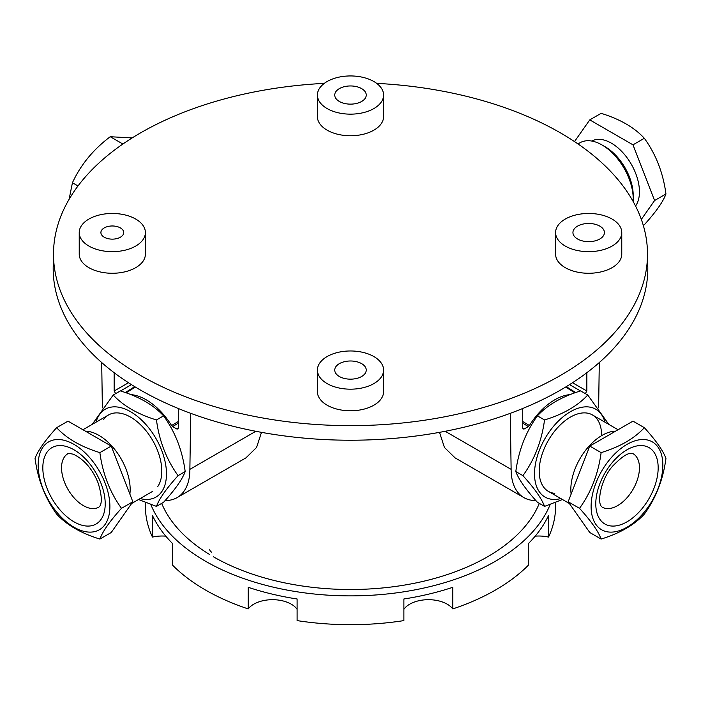 <?xml version="1.0" encoding="UTF-8"?>
<svg xmlns="http://www.w3.org/2000/svg" width="701" height="701" viewBox="0 0 701 701"><rect width="100%" height="100%" fill="white"/><g stroke="black" fill="none" stroke-linecap="round" stroke-linejoin="round"><path stroke-width="1.05" d="M132.156 137.931L110.241 136.721C93.277 149.488 80.685 164.823 72.44 182.742L69.084 199.347M122.877 144.02L110.241 136.721M78.013 185.949L72.44 182.742M339.363 376.507A15.746 9.087 180 0 1 334.754 370.119A15.746 9.087 180 0 1 344.436 361.69A15.746 9.087 180 0 1 361.628 363.644A15.746 9.087 180 0 1 366.246 370.119A15.746 9.087 180 0 1 356.485 378.479A15.746 9.087 180 0 1 339.363 376.507M577.545 238.988A15.746 9.087 180 0 1 572.936 232.609A15.746 9.087 180 0 1 582.619 224.171A15.746 9.087 180 0 1 599.819 226.134A15.746 9.087 180 0 1 604.428 232.609A15.746 9.087 180 0 1 594.676 240.969A15.746 9.087 180 0 1 577.545 238.988M339.363 101.479A15.746 9.087 180 0 1 334.754 95.091A15.746 9.087 180 0 1 344.436 86.652A15.746 9.087 180 0 1 361.628 88.615A15.746 9.087 180 0 1 366.246 95.091A15.746 9.087 180 0 1 356.485 103.45A15.746 9.087 180 0 1 339.363 101.479M120.379 227.904A11.4 6.581 0 0 0 107.919 226.484A11.4 6.581 0 0 0 100.909 232.601A11.4 6.581 0 0 0 104.247 237.218A11.4 6.581 0 0 0 116.638 238.647A11.4 6.581 0 0 0 123.718 232.601A11.4 6.581 0 0 0 120.379 227.904M327.104 108.55A33.078 19.102 0 0 0 363.153 112.695A33.078 19.102 0 0 0 383.578 95.047A33.078 19.102 0 0 0 373.887 81.544A33.078 19.102 0 0 0 337.838 77.399A33.078 19.102 0 0 0 317.413 95.047A33.078 19.102 0 0 0 327.104 108.55M317.413 95.047L317.413 116.655A33.078 19.102 0 0 0 327.104 130.158A33.078 19.102 0 0 0 363.153 134.303A33.078 19.102 0 0 0 383.578 116.655L383.578 95.047M88.922 246.069A33.078 19.102 0 0 0 124.971 250.204A33.078 19.102 0 0 0 145.387 232.557A33.078 19.102 0 0 0 135.705 219.054A33.078 19.102 0 0 0 99.647 214.918A33.078 19.102 0 0 0 79.231 232.557A33.078 19.102 0 0 0 88.922 246.069M79.231 232.557L79.231 254.174A33.078 19.102 0 0 0 88.922 267.677A33.078 19.102 0 0 0 124.971 271.813A33.078 19.102 0 0 0 145.387 254.174L145.387 232.557M327.104 383.578A33.078 19.102 0 0 0 363.153 387.723A33.078 19.102 0 0 0 383.578 370.075A33.078 19.102 0 0 0 373.887 356.572A33.078 19.102 0 0 0 337.838 352.428A33.078 19.102 0 0 0 317.413 370.075A33.078 19.102 0 0 0 327.104 383.578M317.413 370.075L317.413 391.684A33.078 19.102 0 0 0 327.104 405.187A33.078 19.102 0 0 0 363.153 409.331A33.078 19.102 0 0 0 383.578 391.684L383.578 370.075M565.286 246.069A33.078 19.102 0 0 0 601.335 250.204A33.078 19.102 0 0 0 621.761 232.557A33.078 19.102 0 0 0 612.069 219.054A33.078 19.102 0 0 0 576.02 214.918A33.078 19.102 0 0 0 555.595 232.557A33.078 19.102 0 0 0 565.286 246.069M555.595 232.557L555.595 254.174A33.078 19.102 0 0 0 565.286 267.677A33.078 19.102 0 0 0 601.335 271.813A33.078 19.102 0 0 0 621.761 254.174L621.761 232.557M130.956 394.637A54.31 31.361 60 0 1 146.211 399.798A54.31 31.361 60 0 1 171.596 425.525L178.273 421.511M135.319 387.022L126.136 392.84M209.765 554.614A194.081 112.046 180 0 1 161.686 503.379M324.326 83.366A297.005 171.473 0 0 0 53.521 252.053A297.005 171.473 0 0 0 140.48 375.421A297.005 171.473 0 0 0 465.85 412.179A297.005 171.473 0 0 0 647.479 252.053A297.005 171.473 0 0 0 560.511 132.918A297.005 171.473 0 0 0 376.665 83.366M53.521 252.053L53.206 266.459A297.312 171.649 0 0 0 140.27 389.949A297.312 171.649 0 0 0 465.963 426.751A297.312 171.649 0 0 0 647.785 266.459L647.479 252.053M539.314 503.379A194.081 112.046 180 0 1 403.382 585.265A194.081 112.046 180 0 1 213.262 556.69M439.509 432.351L444.443 447.501L455.133 457.911L523.91 497.622A61.749 35.655 120 0 0 535.836 500.505M165.164 500.505A61.749 35.655 -120 0 0 177.081 497.622L245.867 457.911L256.557 447.501L261.491 432.351M522.727 421.511L529.404 425.525A54.31 31.361 -60 0 1 570.036 394.637M529.404 425.525L528.37 426.567L522.727 423.176M522.727 427.899L524.287 428.924L528.37 426.567M524.287 428.924L523.148 429.012L522.727 428.031L522.727 408.49M572.524 382.737L586.851 391.009L586.851 372.713M586.851 391.009L585.291 393.708M598.619 407.877L599.294 362.548M510.267 413.336L511.125 469.355A61.749 35.655 120 0 0 523.91 497.622M445.188 431.29L511.125 469.355M114.149 372.713L114.149 391.009L128.476 382.737M178.273 423.176L172.63 426.567L176.713 428.924L177.852 429.012L178.273 428.031L178.273 408.49M172.63 426.567L171.596 425.525M115.709 393.708L114.149 391.009M177.081 497.622A61.749 35.655 -120 0 0 189.875 469.355L190.725 413.336M101.698 362.548L102.381 407.886M255.804 431.29L189.875 469.355M574.855 392.84L565.681 387.022M145.387 502.468L145.387 506.271A205.104 118.416 0 0 0 152.459 537.089L152.459 515.48A205.104 118.416 180 0 0 172.718 543.713L172.718 565.321A205.104 118.416 0 0 0 205.463 590.005A205.104 118.416 0 0 0 248.215 608.915A26.463 15.282 180 0 1 272.899 599.688A26.463 15.282 180 0 1 297.11 609.327M150.811 504.492A205.104 118.416 0 0 0 205.463 561.194A205.104 118.416 0 0 0 406.685 591.346A205.104 118.416 0 0 0 550.18 504.492M535.187 536.151A26.463 15.282 180 0 1 548.533 537.089A205.104 118.416 0 0 0 555.595 506.271L555.595 502.468M403.881 609.327A26.463 15.282 180 0 1 428.083 599.688A26.463 15.282 180 0 1 452.776 608.915A205.104 118.416 0 0 0 528.274 565.321L528.274 543.713A205.104 118.416 180 0 0 548.533 515.48L548.533 537.089M248.215 608.915L248.215 587.307A205.104 118.416 180 0 0 297.11 598.996L297.11 620.604A205.104 118.416 0 0 0 403.881 620.604L403.881 598.996A205.104 118.416 180 0 0 452.776 587.307L452.776 608.915M152.459 537.089A26.463 15.282 180 0 1 165.795 536.151M602.019 144.967L605.138 146.772A39.694 22.923 60 0 1 619.176 159.215A39.694 22.923 60 0 1 633.213 195.386L633.213 198.988A44.11 25.464 -120 0 0 602.019 144.967A44.11 25.464 -120 0 0 579.964 142.785L577.983 143.924M633.134 201.476A44.11 25.464 -120 0 0 633.213 198.988M591.793 141.05A39.694 22.923 60 0 1 625.415 155.613A39.694 22.923 60 0 1 635.553 206.015M643.273 225.336L644.342 224.714C655.952 211.904 663.155 201.66 665.95 193.975C663.155 172.919 655.952 154.36 644.342 138.281C634.361 127.451 619.956 119.135 601.125 113.334L589.769 119.889L574.513 141.584M641.336 219.395L654.594 200.53L665.95 193.975M654.594 200.53L632.985 144.835L644.342 138.281M632.985 144.835L589.769 119.889M211.606 552.134A6.616 3.82 180 0 1 209.765 549.488M163.578 415.851C153.598 405.02 139.192 396.705 120.362 390.904L113.247 395.005C123.227 405.835 137.633 414.151 156.463 419.96L163.578 415.851C175.189 431.93 182.391 450.489 185.187 471.545C182.348 479.291 175.145 489.535 163.578 502.284L156.463 506.394L138.535 499.506M96.037 422.177A50.726 29.284 60 0 1 148.551 427.636A50.726 29.284 60 0 1 166.19 478.949A50.726 29.284 60 0 1 140.147 498.577M92.19 424.403L113.247 395.005M157.629 486.748A44.11 25.464 -120 0 0 161.8 470.511A44.11 25.464 -120 0 0 131.166 417.463A44.11 25.464 -120 0 0 103.608 419.548M156.463 419.96C159.258 441.008 166.461 459.576 178.08 475.646L185.187 471.545M178.08 475.646C166.461 488.466 159.258 498.709 156.463 506.394M515.813 471.545C518.609 479.23 525.811 489.482 537.422 502.284L544.537 506.394C541.742 498.7 534.539 488.457 522.92 475.646C534.495 459.672 541.698 441.113 544.537 419.952C563.297 414.195 577.703 405.879 587.753 395.005L580.638 390.904C561.878 396.661 547.472 404.976 537.422 415.851C525.811 431.939 518.609 450.498 515.813 471.545L522.92 475.646M560.853 498.577A50.726 29.284 -60 0 1 552.449 499.366A50.726 29.284 -60 0 1 539.323 450.375A50.726 29.284 -60 0 1 588.314 406.922A50.726 29.284 -60 0 1 604.963 422.177M601.572 435.496A44.11 25.464 120 0 0 569.834 417.454A44.11 25.464 120 0 0 543.371 450.734A44.11 25.464 120 0 0 539.2 470.511A44.11 25.464 120 0 0 554.789 493.338M562.465 499.506L544.537 506.394M587.753 395.005L608.81 424.403M544.537 419.952L537.422 415.851M85.382 431.15A44.11 25.464 60 0 1 125.987 469.004A44.11 25.464 60 0 1 129.878 494.144M56.089 439.597A50.726 29.284 -120 0 0 42.963 488.597A50.726 29.284 -120 0 0 91.954 532.041A50.726 29.284 -120 0 0 105.089 483.05A50.726 29.284 -120 0 0 56.089 439.597M35.05 458.419C37.845 450.734 45.048 440.491 56.658 427.68C66.639 438.511 81.044 446.826 99.875 452.627C102.67 473.674 109.873 492.242 121.483 508.321C109.908 521.08 102.705 531.323 99.875 539.06C81.114 533.303 66.709 524.988 56.658 514.113C45.048 498.025 37.845 479.466 35.05 458.419M99.875 452.627L111.231 446.073L68.006 421.126L56.658 427.68M111.231 446.073L132.839 501.767L121.483 508.321M132.839 501.767L111.231 532.515L99.875 539.06M571.122 494.144A44.11 25.464 -60 0 1 583.705 452.846A44.11 25.464 -60 0 1 615.618 431.15M609.046 460.303A50.726 29.284 120 0 0 595.911 524.462A50.726 29.284 120 0 0 644.911 511.336A50.726 29.284 120 0 0 658.037 447.177A50.726 29.284 120 0 0 609.046 460.303M579.517 508.321C591.092 492.339 598.295 473.771 601.125 452.627C619.886 446.87 634.291 438.546 644.342 427.68C655.917 440.43 663.12 450.673 665.95 458.419C663.155 479.475 655.952 498.034 644.342 514.113C634.361 524.944 619.956 533.259 601.125 539.06C598.295 531.323 591.092 521.071 579.517 508.321L568.16 501.767L589.769 446.073L601.125 452.627M589.769 446.073L632.994 421.126L644.342 427.68M568.16 501.767L589.769 532.506L601.125 539.06M580.498 390.948L569.562 384.63M566.32 386.637L575.67 392.56M176.713 428.924L178.273 427.899M125.33 392.56L134.68 386.637M131.438 384.63L120.493 390.948M67.944 453.678A30.879 17.823 -120 0 0 64.474 482.104A30.879 17.823 -120 0 0 98.815 507.156C98.219 507.244 105.203 505.693 98.052 482.796C92.409 468.969 84.173 459.444 73.342 454.222C69.075 453.328 67.27 453.144 67.944 453.678M47.011 488.238A44.11 25.464 60 0 1 58.428 445.626A44.11 25.464 60 0 1 101.032 483.41A44.11 25.464 60 0 1 89.623 526.013A44.11 25.464 60 0 1 47.011 488.238M636.526 456.894A30.879 17.823 120 0 0 633.056 453.678L631.198 453.398C627.544 452.986 621.437 457.14 612.893 465.85C600.582 479.291 597.103 502.529 601.432 506.411L602.185 507.156A30.879 17.823 120 0 0 630.909 492.742A30.879 17.823 120 0 0 636.526 456.894M599.968 519.423A44.11 25.464 -60 0 1 611.377 463.633A44.11 25.464 -60 0 1 653.989 452.215A44.11 25.464 -60 0 1 642.572 508.006A44.11 25.464 -60 0 1 599.968 519.423M108.559 414.948L82.937 429.739M152.669 491.348L131.622 503.502M592.441 414.948L618.063 429.739M548.331 491.348L569.378 503.502"/></g></svg>
